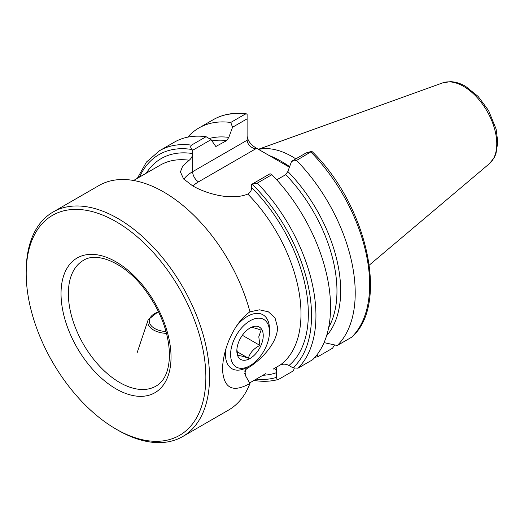 <?xml version="1.0" encoding="UTF-8"?>
<svg xmlns="http://www.w3.org/2000/svg" width="524" height="524" viewBox="0 0 524 524"><rect width="100%" height="100%" fill="white"/><g stroke="black" fill="none" stroke-linecap="round" stroke-linejoin="round"><path stroke-width="0.79" d="M116.027 429.084A127.037 73.347 -120 0 0 205.853 377.221A127.037 73.347 -120 0 0 116.027 221.632A127.037 73.347 -120 0 0 26.2 273.495A127.037 73.347 -120 0 0 116.027 429.084L117.861 430.139A129.631 74.84 -120 0 0 182.673 436.564L228.503 410.102A129.631 74.84 -120 0 0 249.948 383.457L245.625 375.924L244.787 370.894L246.3 368.948C259.57 361.501 277.471 343.855 277.537 327.369L275.015 317.878L268.406 311.832L259.524 309.815L249.928 311.832M249.948 383.457C232.898 393.02 223.761 388.435 222.536 369.702C222.615 349.58 234.005 322.751 249.948 311.819A129.631 74.84 -120 0 0 98.879 185.575L53.048 212.037A129.631 74.84 -120 0 0 26.2 271.38L26.2 273.495M182.673 436.564A129.631 74.84 -120 0 0 209.521 377.221A129.631 74.84 -120 0 0 152.936 246.765A129.631 74.84 -120 0 0 53.048 212.037M289.517 166.927A85.425 49.322 -120 0 0 280.288 160.776A85.425 49.322 -120 0 0 269.297 155.595L255.398 147.572L255.398 148.999C250.4 147.375 247.629 144.454 247.105 140.242L247.105 118.843L232.558 127.24L228.811 137.399L226.696 140.589L215.829 146.504L211.054 139.659L192.655 150.277L192.655 153.565C192.446 156.322 191.299 158.543 189.216 160.233L182.673 166.075L180.433 171.918L183.577 178.907L192.655 185.856C207.065 194.188 231.7 200.699 247.793 194.05C250.276 192.603 251.572 190.467 251.69 187.644A121.85 70.354 60 0 1 288.953 365.503L293.04 367.861L297.999 368.182L312.612 359.746A129.5 74.768 60 0 0 271.884 174.682L257.271 183.118L251.69 184.356L251.69 187.644M258.614 149.425A82.314 47.527 60 0 1 292.019 156.538A82.314 47.527 60 0 1 295.818 158.877M294.233 368.365L293.44 370.815L278.82 379.258C277.373 379.749 276.639 379.107 276.62 377.346L276.62 372.623C276.528 369.597 275.388 368.418 273.181 369.093L280.484 364.842C283.497 363.774 286.32 363.99 288.953 365.503M209.187 138.539A116.452 67.229 60 0 1 228.811 137.399M232.558 127.24L230.757 122.459L245.193 114.127L247.105 113.996L247.105 118.843M187.756 137.15A129.5 74.768 60 0 1 198.904 127.98A129.5 74.768 60 0 1 230.757 122.459M192.655 150.277L191.994 149.517C190.507 147.86 190.33 146.399 191.476 145.135A129.5 74.768 60 0 0 159.624 150.657L174.243 142.214A129.5 74.768 60 0 1 206.096 136.698L211.054 139.659M247.105 136.011C247.629 140.399 250.4 144.251 255.398 147.572M334.607 344.936L332.53 348.244L318.101 356.575A129.5 74.768 60 0 1 314.885 357.342M318.101 356.575L317.099 354.65M278.82 379.258L278.368 379.448C271.177 381.426 263.467 381.813 255.24 380.621L254.245 380.273M198.904 127.98L213.334 119.642C223.041 114.127 234.149 112.215 246.653 113.905L247.105 113.996M191.476 145.135L206.096 136.698M351.709 337.174L352.102 336.88C389.24 303.894 367.075 205.506 312.546 151.986L311.767 151.325L296.545 160.442A129.5 74.768 60 0 1 337.273 345.506L351.709 337.174A129.5 74.768 60 0 0 310.981 152.111M276.757 179.843L285.724 174.669L287.84 171.479A116.452 67.229 60 0 1 326.57 335.805M324.048 342.631L337.273 345.506M296.545 160.442L291.593 161.32L306.134 152.923L311.767 151.325M287.84 171.479L291.593 161.32M251.69 184.356L270.083 173.739L271.884 174.682M289.412 167.208L269.297 155.595M269.388 334.102A27.484 15.864 120 0 0 269.467 332.026A27.484 15.864 120 0 0 250.917 320.321A27.484 15.864 120 0 0 230.684 352.39A27.484 15.864 120 0 0 250.04 365.68A27.484 15.864 120 0 0 269.388 334.102M269.467 332.026L269.467 329.059A31.113 17.96 120 0 0 263.028 314.819A31.113 17.96 120 0 0 236.599 325.954M226.008 348.571A31.113 17.96 120 0 0 225.562 352.115A31.113 17.96 120 0 0 231.916 368.706A31.113 17.96 120 0 0 247.472 367.167L250.04 365.68M236.881 349.626L238.007 355.77C239.219 355.298 242.684 356.117 248.389 358.226C249.981 352.711 253.826 348.44 259.917 345.414L258.791 336.801L261.07 330.146C255.417 328.05 251.959 327.231 250.688 327.69L249.594 328.266M236.894 349.456A18.668 10.775 120 0 0 236.835 350.864A18.668 10.775 120 0 0 249.437 358.816A18.668 10.775 120 0 0 263.186 337.037A18.668 10.775 120 0 0 250.04 328.004A18.668 10.775 120 0 0 236.894 349.456M242.363 335.281L259.917 345.414M237.117 351.715L248.389 358.226M171.027 357.113A77.775 44.907 -120 0 0 116.027 261.849A77.775 44.907 -120 0 0 61.033 293.604A77.775 44.907 -120 0 0 116.027 388.86A77.775 44.907 -120 0 0 171.027 357.113M83.401 260.376A72.594 41.913 -120 0 0 68.362 293.604A72.594 41.913 -120 0 0 100.051 366.656A72.594 41.913 -120 0 0 155.988 386.109C164.569 381.223 169.075 370.854 169.507 354.99C168.846 331.712 159.925 308.996 142.731 286.851C122.924 261.83 96.318 251.762 83.401 260.376M281.395 161.425A82.314 47.527 60 0 1 282.488 162.047A82.314 47.527 60 0 1 289.615 166.665M489.344 163.724L494.23 157.685L495.92 153.905L497.8 142.142L496.097 129.015L488.551 110.518L478.15 96.455L465.653 86.381C460.511 83.395 455.402 81.823 450.339 81.665L442.669 82.871A46.931 27.097 60 0 1 463.589 86.375A46.931 27.097 60 0 1 493.549 125.524A46.931 27.097 60 0 1 489.344 163.724L369.296 265.105M133.613 180.492L160.174 165.158A116.669 67.36 60 0 1 189.216 160.233M246.3 368.948A116.669 67.36 60 0 1 244.701 373.507M247.793 194.05A116.669 67.36 60 0 1 280.484 364.842M211.853 140.897A114.206 65.932 60 0 1 226.696 140.589M215.056 146.032A114.206 65.932 60 0 1 216.916 146.235M276.62 367.075L276.62 372.623A121.85 70.354 60 0 1 262.924 375.263M276.62 377.346A126.389 72.974 60 0 1 256.197 379.147M213.334 119.642A129.5 74.768 60 0 1 245.193 114.127M139.535 177.073A126.389 72.974 60 0 1 191.994 149.517M146.255 173.189A121.85 70.354 60 0 1 192.655 153.565L192.655 171.676L247.105 140.242M285.724 174.669A114.206 65.932 60 0 1 328.699 327.369M257.271 183.118A129.5 74.768 60 0 1 297.999 368.182M252.352 184.363A126.389 72.974 60 0 1 293.04 367.861M183.832 179.188A41.743 24.097 180 0 1 192.655 171.676A8.299 4.788 60 0 0 198.524 181.835A33.444 19.309 0 0 0 192.996 186.053M255.398 148.999L198.524 181.835M166.54 333.349A19.755 11.404 180 0 1 154.894 330.723A19.755 11.404 180 0 1 148.148 319.797L136.993 353.163M166.043 331.522A18.248 10.539 180 0 1 155.857 329.111A18.248 10.539 180 0 1 158.569 311.846M249.647 382.926L265.917 373.533M159.624 150.657L146.458 162.034L137.321 178.35M442.669 82.871L258.378 149.294M158.418 311.531L148.148 319.797"/></g></svg>
